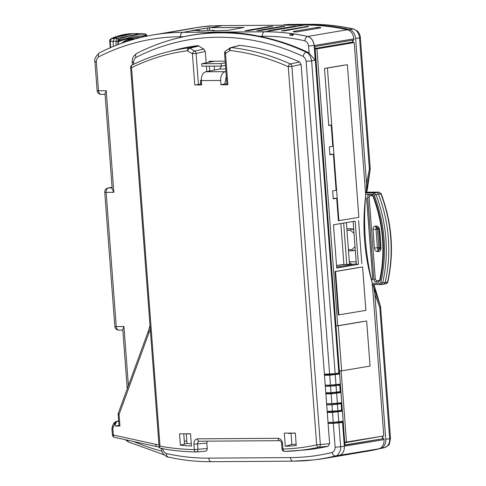 <?xml version="1.0" encoding="UTF-8"?>
<svg xmlns="http://www.w3.org/2000/svg" width="486" height="486" viewBox="0 0 486 486"><rect width="100%" height="100%" fill="white"/><g stroke="black" fill="none" stroke-linecap="round" stroke-linejoin="round"><path stroke-width="0.73" d="M119.854 39.159A123.389 80.19 89.6 0 0 118.408 39.785L117.794 41.213L113.056 41.359L113.432 46.401M111.154 38.619A1.337 0.978 65.9 0 1 111.458 38.546L110.231 41.401L113.056 41.359L114.283 38.503L117.156 38.509L139.98 33.583L144.834 33.826A1.337 1.015 -84.5 0 1 144.907 33.832A1.337 1.015 -84.5 0 1 145.788 35.15A123.389 80.19 89.6 0 0 144.281 35.028M146.918 36.243C146.663 34.743 145.994 33.935 144.901 33.832L137.131 33.564A124.938 81.192 89.6 0 0 135.916 33.577A124.938 81.192 89.6 0 0 114.283 38.503L111.458 38.546L133.073 33.625L135.916 33.577M131.463 39.311A35.49 23.061 -90.4 0 1 133.231 39.481M144.099 36.711L143.334 36.377A1.337 1.015 -86.1 0 0 142.532 37.07M118.481 41.662A1.337 0.978 -112.5 0 0 118.493 41.753A120.899 78.568 -90.4 0 1 140.272 37.61M118.055 44.56L117.97 43.467C117.916 41.322 118.548 39.888 119.86 39.178C127.854 35.873 135.995 34.494 144.281 35.047L146.055 36.292M380.423 306.265A4.003 0.541 -18.7 0 1 380.453 306.308A4.003 4.003 0 0 1 380.653 307.292A4.003 0.322 175.7 0 1 379.791 307.553A4.003 1.652 -21.8 0 0 380.423 306.265L373.795 287.663A205.517 155.344 80.4 0 1 373.467 286.412A20088.907 1079.874 173.1 0 1 374.36 285.744L374.36 285.744A211.422 159.803 -99.6 0 0 380.423 306.265M384.639 447.6C387.785 446.063 389.359 444.818 389.377 443.858L390.507 438.378A4.003 0.322 175.7 0 1 389.651 438.645A9.119 6.895 -99.6 0 1 384.608 447.606A4.003 2.618 -103.7 0 0 384.639 447.6L381.237 448.396A319.217 241.281 -99.6 0 0 384.608 447.606L380.599 448.505A9.337 7.059 -99.6 0 0 385.763 439.332L389.651 438.645L379.791 307.553L374.846 294.121L385.763 439.332M380.599 448.505A319.436 241.445 80.4 0 1 377.227 449.295A319.436 241.445 80.4 0 1 366.815 451.318M205.766 26.366L209.666 25.916A319.217 241.281 -99.6 0 0 208.585 26.037L204.503 26.505A319.436 241.445 80.4 0 1 205.766 26.366L206.526 26.408M193.999 28.024A319.436 241.445 80.4 0 1 204.503 26.505M352.903 40.083L353.091 42.555M349.325 261.808L355.023 261.772A2.612 1.974 80.4 0 1 356.195 262.233M355.29 250.217L352.97 250.819A1.337 0.869 89.6 0 1 352.891 250.825L355.266 249.913M346.84 228.803L351.852 228.772L353.717 229.289M370.174 169.729A4.003 1.148 -169.4 0 1 370.156 169.79A4.003 1.075 -167.8 0 0 369.372 168.958A4.003 0.322 -4.3 0 0 370.229 168.697A4.003 4.003 0 0 1 370.174 169.729L367.197 190.281M367.191 190.366A20083.543 2121.159 -1.7 0 0 366.335 191.478A205.517 155.344 80.4 0 1 366.468 190.226L370.156 169.79A211.422 159.803 -99.6 0 0 367.191 190.366L366.924 191.022A1.337 1.324 -142.3 0 0 367.191 190.366M366.468 190.226L366.547 183.763L369.372 168.958L359.512 37.865A9.119 6.895 -99.6 0 0 353.128 28.978A319.217 241.281 -99.6 0 0 310.08 24.312L288.028 24.458L283.794 24.926L306.01 24.78A319.436 241.445 80.4 0 1 349.094 29.452L353.128 28.978A4.003 2.503 102.6 0 1 353.674 29.008C339.198 25.776 324.727 24.209 310.262 24.3A4.003 2.6 89.6 0 0 310.08 24.312L306.01 24.78M370.229 168.697L360.375 37.598A4.003 0.322 175.7 0 1 359.512 37.865L355.63 38.552A9.337 7.059 -99.6 0 0 349.094 29.452M355.63 38.552L366.547 183.763M287.572 24.507A4.003 2.94 83.7 0 1 287.797 24.47A4.003 2.94 83.7 0 1 288.028 24.458A4.003 2.6 89.6 0 1 288.21 24.446L310.262 24.3A4.003 2.6 89.6 0 1 310.451 24.306M283.794 24.926L282.694 25.211M365.484 192.505L366.335 191.478M210.803 26.056A4.003 3.123 -96.6 0 0 209.666 25.916A4.003 2.618 -96.2 0 1 209.679 25.916A4.003 2.618 -96.2 0 1 209.733 25.91M374.846 294.121L373.795 287.663M374.354 285.732L380.453 306.308M372.033 284.668L372.999 284.753A1.337 1.324 53 0 1 374.36 285.744C373.637 284.65 372.877 284.292 372.106 284.662M373.467 286.412L372.185 285.367M382.682 436.13L382.865 438.572M334.131 422.449L334.198 423.245L337.867 422.972L337.813 422.176L328.165 422.346M326.252 458.183L365.952 451.47A319.436 241.445 -99.6 0 0 378.88 448.797L335.486 455.953C333.864 455.929 332.752 454.768 332.163 452.466C334.052 451.628 335.036 449.884 335.115 447.223L340.65 446.78C341.64 449.653 337.776 456.5 335.486 455.953A319.241 241.299 80.4 0 1 313.051 459.963L316.611 459.549A319.436 241.445 -99.6 0 0 326.252 458.183A319.436 241.445 -99.6 0 0 339.179 455.516C342.721 454.288 344.44 451.227 344.337 446.342L342.539 422.431L337.873 422.972L341.555 422.419L341.494 421.623L342.745 421.307M344.932 444.939L383.958 438.566L344.951 445.164L343.231 422.322L341.555 422.419L342.217 422.316L342.156 421.52M337.813 422.176L341.494 421.623M209.077 62.263L209.004 61.254L225.158 61.151M209.733 70.974L209.369 66.151M214.448 70.057L214.156 66.12M226.342 76.916L225.941 76.916M296.976 31.888L294.716 31.912A319.387 240.928 -101.1 0 0 293.483 31.772L293.289 31.468L317.145 27.429L319.411 27.386A319.387 241.815 81.9 0 1 320.639 27.526L320.833 27.854L296.976 31.888M320.663 27.878L320.639 27.526L320.833 27.854M284.942 30.782L282.652 30.885A319.387 240.928 -101.1 0 0 281.43 30.825L307.383 26.432A319.387 241.815 81.9 0 1 308.604 26.493L284.942 30.782M192.991 28.37L167.056 32.708A319.387 240.928 -101.1 0 0 165.854 32.872L191.776 28.486A319.387 241.815 81.9 0 1 192.985 28.322L193.161 28.34M284.656 26.317L260.988 30.521L256.906 30.661L281.151 26.511L284.668 26.517M272.689 26.396L249.02 30.6L244.944 30.74L269.189 26.59L272.701 26.596M295.403 26.244L296.806 26.408L272.95 30.442L268.873 30.582L293.113 26.432L295.403 26.244L295.427 26.639M199.849 30.448L193.701 30.484A319.387 241.815 -98.1 0 0 191.921 30.509L209.472 27.696L244.069 27.465L228.548 30.26L217.424 30.752L212.072 30.758L214.332 30.351L206.137 30.405L202.948 30.849L197.595 30.849L199.849 30.448L199.874 30.867M214.332 30.351L214.35 30.77M112.132 187.936L108.439 187.96A4.003 3.116 -100 0 0 108.044 187.997A4.003 4.003 0 0 0 104.745 192.237L114.836 326.434A4.003 0.322 -4.3 0 0 116.245 326.568L123.948 326.519L122.77 329.399L127.235 388.806M94.934 61.771L97.109 90.663A4.003 0.322 -4.3 0 0 98.518 90.803L106.221 90.748L105.037 93.628L112.223 189.169L113.858 192.322L106.155 192.377A4.003 2.6 89.6 0 1 108.439 187.96L108.044 187.997M327.187 411.363L337.94 410.864L342.308 410.081L341.755 402.718L341.227 402.724M341.354 410.822L342.351 410.64L342.308 410.081M326.762 403.738L332.734 403.86L332.801 404.656L340.82 403.732L340.759 402.937L340.352 402.937L341.755 402.718M341.622 410.202L341.142 403.842L340.157 403.836L340.097 403.04L340.759 402.937M332.734 403.86L340.097 403.04M331.337 385.27L331.403 386.066L335.073 385.799L335.018 385.003L325.377 385.173M339.914 391.673L339.957 392.305L335.626 393.071L325.839 393.429M339.951 392.232L340.953 392.05L340.358 384.134L339.993 384.134M339.422 385.143L335.079 385.793L339.422 385.143L339.362 384.347L338.955 384.347L340.358 384.134M325.79 392.779L331.027 392.737L340.224 391.619L339.744 385.252L338.76 385.246L338.699 384.45L339.362 384.347M340.224 391.619L340.911 391.491M339.252 391.789L339.301 392.427M335.018 385.003L338.699 384.45M338.511 373.084L338.56 373.716L334.228 374.487L324.441 374.84M324.393 374.19L335.146 373.685L339.514 372.902L314.971 46.498L353.984 39.895L353.905 38.837C353.273 33.947 351.099 30.916 347.375 29.743A319.436 241.445 -99.6 0 0 304.291 25.072L222.552 25.606A319.436 241.445 -99.6 0 0 193.136 28.164L153.436 34.883A319.436 241.445 -99.6 0 0 143.886 36.76A319.436 241.445 -99.6 0 0 143.838 36.772M337.855 373.199L337.904 373.837M289.917 35.18L289.863 34.463L293.587 34.275L292.56 35.569A318.148 240.473 -99.6 0 0 289.917 35.18M293.587 34.275L289.863 34.463M292.475 34.451L292.56 35.569M304.844 40.818C305.08 38.473 305.992 37.021 307.577 36.48C311.289 37.653 313.464 40.684 314.108 45.575L308.574 46.012C308.1 43.363 306.854 41.632 304.844 40.818A315.426 238.419 -99.6 0 0 262.3 36.207A4.003 2.6 -90.4 0 1 264.499 31.809A319.43 241.439 80.4 0 1 307.577 36.48L307.674 36.456A319.436 241.445 -99.6 0 0 264.584 31.784L182.845 32.325A319.436 241.445 -99.6 0 0 153.436 34.883M338.827 373.029L314.205 45.55L315.207 60.185L309.114 53.199L307.346 52.038A319.296 241.342 -99.6 0 0 259.074 36.225C248.34 33.911 236.658 32.532 224.022 32.082L213.719 32.544C201.921 33.479 191.94 34.87 183.787 36.717A319.296 241.342 -99.6 0 0 182.195 37.07L181.254 37.282A319.241 241.299 80.4 0 1 306.362 52.233L307.346 52.038M306.362 52.233C309.023 53.472 310.779 56.358 311.629 60.896L306.101 61.339C305.706 59.085 304.704 57.433 303.088 56.388C303.653 54.14 304.746 52.755 306.362 52.233M338.554 373.649L339.556 373.467L339.514 372.902M315.116 48.424L352.727 42.057L352.581 40.131M336.549 392.275L336.063 385.799L325.292 386.103M340.82 403.732L331.932 404.802L326.689 404.686M340.65 410.378L340.698 411.016L341.354 410.895L341.312 410.257M340.692 411.016L333.341 411.976L327.236 412.019M332.412 411.326L331.926 404.802L326.695 404.832M331.015 392.737L330.529 386.212L325.298 386.248M137.034 53.345C135.649 53.861 135.26 55.24 135.88 57.482C134.422 58.551 133.662 60.209 133.614 62.469C131.961 62.5 131.779 62.366 133.067 62.068M181.254 37.282C165.841 40.745 150.97 46.146 136.651 53.478L133.954 55.811C132.593 57.694 132.01 59.881 132.21 62.366L132.399 64.899M99.764 52.743C98.379 53.26 97.99 54.639 98.609 56.886C97.145 57.949 96.392 59.614 96.343 61.868C94.685 61.904 94.503 61.771 95.797 61.467M94.934 61.765L94.934 61.765C93.974 59.486 95.456 56.522 99.381 52.877C113.645 45.599 128.45 40.235 143.795 36.784A319.43 241.439 80.4 0 1 182.76 32.343L264.499 31.809L271.704 30.582M362.222 452.047L362.064 452.102A319.387 240.928 78.9 0 1 360.867 452.32L335.006 456.694A319.387 241.815 -98.1 0 0 336.209 456.476L362.064 452.077M342.217 422.316L343.231 422.322L343.152 421.307M184.322 441.276L186.8 440.978M379.013 436.75L344.768 442.782M353.905 38.837L314.205 45.55C313.567 40.666 311.392 37.641 307.674 36.456L347.375 29.743M304.291 25.072L296.806 26.408M378.88 448.797A9.331 7.053 -99.6 0 0 384.043 439.623L340.65 446.78L338.857 422.972L328.086 423.276M382.379 436.422L382.543 438.572M384.043 439.623L383.958 438.566M335.115 447.223L333.323 423.391L328.093 423.421M162.628 448.353C163.108 451.008 164.353 452.739 166.364 453.553C166.406 455.85 167.16 457.016 168.618 457.047M166.364 453.553A315.244 238.28 -99.6 0 0 208.761 458.134A4.003 2.6 89.6 0 0 211.367 461.7C196.945 461.791 182.523 460.23 168.095 457.022L168.101 457.028C167.391 457.271 165.823 456.239 163.387 453.936C162.397 452.964 161.674 451.044 161.218 448.177M127.241 440.128L128.28 441.908M328.014 422.346L333.244 422.31L343.177 421.247L342.417 411.144L332.503 412.395L327.266 412.426M341.81 410.737L340.972 411.156L342.417 411.144M340.394 392.153L340.637 392.396L339.574 392.591L341.02 392.579L341.78 402.639L331.847 403.708L326.616 403.738M341.02 392.579L331.106 393.83L325.875 393.86M325.219 385.179L330.45 385.143L340.382 384.074L339.623 373.977L329.708 375.222L324.472 375.259M339.009 373.564L339.24 373.789L338.177 373.983L339.623 373.977M225.875 50.836L229.811 48.12A2.667 1.61 51.3 0 0 229.757 50.495A2.667 1.707 96.4 0 1 231.372 47.579A2.667 2.023 75.6 0 0 230.814 47.616A2.667 2.667 0 0 0 229.811 48.12A2.667 1.61 51.3 0 1 230.212 47.926A2.667 2.023 75.6 0 1 230.814 47.616L239.343 45.429A2.673 2.017 80.4 0 1 239.902 45.386L231.372 47.579A307.523 232.442 80.4 0 1 290.373 63.933L299.583 61.965L301.101 64.45L329.617 443.675L328.123 446.3L318.834 447.181A307.523 232.442 80.4 0 1 295.682 450.783A307.523 232.442 80.4 0 1 284.826 451.397A2.667 1.737 -91.5 0 1 284.753 451.403A2.667 1.737 -91.5 0 1 282.961 449.028A304.856 230.425 -99.6 0 0 316.678 444.848L288.247 66.71A304.856 230.425 -99.6 0 0 229.757 50.495A55.92 42.27 80.4 0 1 225.504 53.424L224.568 53.332A2.667 2.667 0 0 1 225.875 50.836L225.875 50.836A2.667 1.677 59.6 0 0 225.504 53.424L227.861 84.764L220.984 84.807L220.662 80.469C220.608 75.658 222.132 72.724 225.243 71.655L225.935 71.521M239.902 45.386A308.227 232.976 80.4 0 1 299.583 61.965M301.101 64.45L291.904 66.418L288.247 66.71A2.667 1.561 114.1 0 1 290.373 63.933A2.667 1.914 77.9 0 1 291.904 66.418L320.335 444.556A2.667 1.932 84.6 0 1 318.834 447.181A2.667 1.744 -102.7 0 1 316.678 444.848L329.617 443.675M328.123 446.3A308.227 232.976 80.4 0 1 304.473 450.012L284.753 451.403A2.667 2.667 0 0 1 282.026 448.936L282.961 449.028L282.554 443.584L281.613 443.493C281.376 441.877 280.786 440.942 279.845 440.687A2.667 1.731 -90.4 0 1 278.101 438.311C280.586 438.609 282.068 440.365 282.554 443.584M207.328 441.167L206.829 443.098L207.243 448.542C207.236 450.176 206.617 451.063 205.384 451.202L196.229 451.962A2.667 1.932 85.3 0 1 196.083 451.962A2.667 1.731 -89 0 1 195.967 451.968A2.667 1.731 -89 0 1 194.291 449.593L193.884 444.161C193.878 440.942 195.099 439.168 197.535 438.84L278.101 438.311M279.754 440.687L199.363 441.215A2.667 1.731 -90.4 0 1 199.272 441.215L199.272 441.215A2.667 1.731 -90.4 0 1 197.535 438.84M199.363 441.215C198.094 441.379 197.486 442.266 197.541 443.876L193.884 444.161M206.829 443.098L197.541 443.876L197.948 449.301A2.667 1.932 85.3 0 1 196.229 451.962A2.667 2.667 0 0 1 195.967 451.968C184.285 451.755 172.603 450.577 160.909 448.432L159.183 447.618L130.613 67.645L131.548 67.736L160.003 446.16A356.092 269.153 -99.6 0 0 194.291 449.593L207.243 448.542M118.645 421.095L116.652 421.593L115.206 424.521L115.322 426.076L119.951 426.046L119.009 425.943L118.141 414.351L119.076 414.443A2.667 1.051 -159.9 0 1 118.292 413.234A2.667 2.667 0 0 0 118.141 414.351M161.54 448.511L160.909 448.432M115.206 424.521L114.605 424.545L114.046 422.856L112.503 425.742A2.667 1.251 -151.9 0 0 113.135 427.291L115.838 421.629L116.652 421.593M118.973 425.414L115.322 426.076M197.565 45.666A308.227 232.976 80.4 0 0 176.454 49.651L167.901 51.814C155.593 54.93 143.656 59.341 132.089 65.051A2.667 1.701 63.7 0 1 132.307 64.972A307.523 232.442 80.4 0 1 167.901 51.814A307.523 232.442 80.4 0 1 188.793 47.859L197.565 45.666A2.673 2.017 80.4 0 1 198.786 46L190.008 48.187A2.667 1.397 125.1 0 0 187.541 50.769A304.856 230.425 -99.6 0 0 131.548 67.736A2.667 1.701 63.7 0 1 132.089 65.051L132.089 65.051A2.667 2.667 0 0 0 130.613 67.645M198.786 46A52.549 39.718 -99.6 0 0 203.847 49.068L205.286 51.51L206.143 62.858M221.385 66.066L219.854 69.018L205.7 71.782C202.717 72.851 201.259 75.786 201.326 80.597L201.647 84.935L194.777 84.983L192.426 53.746A2.667 1.519 117.5 0 1 194.661 51.024A2.667 1.914 78.1 0 1 196.083 53.454L192.426 53.746A55.92 42.27 80.4 0 1 187.541 50.769A2.667 1.744 82.7 0 1 188.793 47.859A2.667 1.98 76 0 1 190.008 48.187A53.253 40.253 -99.6 0 0 194.661 51.024L203.847 49.068M180.391 445.2L179.534 433.846L190.536 433.773L191.46 446.057A470.794 355.855 80.4 0 1 180.391 445.2L184.534 444.083A470.302 355.479 80.4 0 0 184.716 444.101L186.982 443.426L186.266 433.901L190.542 433.877M186.982 443.426A469.998 355.248 -99.6 0 0 191.29 443.803M186.266 433.901L187.001 433.798M184.534 444.083L183.763 433.822M201.301 80.184L200.426 80.39L200.7 84.017L198.422 84.558L196.083 53.454L205.286 51.51M206.392 66.169L206.793 71.564M221.355 66.072L221.173 63.611L201.763 63.739L201.951 66.199L221.355 66.072L225.48 65.495M221.173 63.611L225.279 62.816M214.423 61.218L201.763 63.739M226.3 76.326L224.83 83.859L220.984 84.807M201.581 84.011L200.7 84.017M194.777 84.983L198.422 84.558M159.195 447.734L160.003 446.16M279.936 440.687A2.667 1.731 -90.4 0 1 279.845 440.687L199.272 441.215M224.568 53.332L226.919 84.625L227.861 84.764M226.865 83.847L224.83 83.859M295.312 433.087L296.241 445.486A302.183 228.402 80.4 0 1 285.294 446.282L284.31 433.16L295.312 433.087M296.144 444.18A301.363 227.788 80.4 0 1 291.886 444.423L291.041 433.214L288.562 433.536L288.538 433.135M291.886 444.423L285.294 446.282M291.041 433.214L295.318 433.184M365.484 192.541L376.45 192.468A2.667 1.993 79 0 1 378.454 194.114L376 194.588A118.681 89.703 80.4 0 1 382.64 282.901L387.488 282.08A118.681 89.703 -99.6 0 0 380.848 193.768L378.843 192.122L366.001 192.207M365.521 192.997L373.995 192.942L378.843 192.122A1.337 0.869 -90.4 0 1 378.922 192.116L381.176 193.793L378.454 194.114A118.742 89.752 80.4 0 1 385.1 282.56A2.667 1.999 -98 0 1 383.642 284.195A2.667 1.999 -98 0 1 383.557 284.213A2.667 1.999 -98 0 1 383.345 284.231M373.248 194.412A1.337 0.869 89.6 0 1 373.995 192.942L376 194.588L374.25 195.232L373.248 194.412L365.63 194.461M381.176 193.793C392.093 223.092 394.298 252.459 387.798 281.898A1.337 0.425 13.1 0 1 387.488 282.08L386.024 283.721L383.636 284.201M372.319 283.441L379.937 283.393L380.811 282.554A1.337 0.425 13.1 0 0 382.64 282.901L380.884 284.571L383.545 284.213M353.286 264.281L351.876 264.244L349.373 262.47M371.334 278.946L372.677 278.934M365.466 198.379L366.614 198.367L372.719 279.523L371.474 279.529M379.821 249.197L378.558 249.233A1.373 1.039 80.4 0 1 377.409 247.878L376.018 229.313A1.373 1.039 80.4 0 1 376.844 227.952A2.132 1.385 -90.4 0 0 376.954 227.946L377.829 227.94A1.337 1.008 -99.6 0 0 377.446 229.076L378.843 247.641A1.337 1.008 -99.6 0 0 379.955 248.96L378.558 249.233A2.132 1.385 89.6 0 0 377.361 251.584A3.505 2.649 80.4 0 1 374.439 248.115L373.041 229.556A3.505 2.649 80.4 0 1 375.441 226.051L376.559 226.045A3.505 2.649 80.4 0 1 379.451 229.21A112.023 84.673 80.4 0 1 380.89 248.376L380.137 248.164L379.797 249.221A1.373 1.039 80.4 0 1 379.669 249.227A2.132 1.385 89.6 0 0 378.479 251.578L377.361 251.584M379.76 279.972L378.855 280.726L376.529 280.738L375.32 279.31L369.135 197.055L370.125 195.609A1.337 0.869 -90.4 0 1 369.518 194.479L371.45 194.467L373.455 196.125A115.966 87.65 80.4 0 1 380.192 280.319L378.43 282.026L376.103 282.044C374.858 281.892 374.117 281.017 373.874 279.407L367.689 197.146C367.689 195.536 368.303 194.649 369.518 194.479M369.135 197.055L367.689 197.146M375.32 279.31L373.874 279.407M376.529 280.738A1.337 0.869 89.6 0 0 376.103 282.044M370.125 195.609L372.507 195.712M338.912 220.735L327.43 68.04L347.381 64.668L358.862 217.357L338.39 220.741L336.701 198.252L333.244 198.835L332.649 190.876L336.099 190.293L333.39 154.226L329.921 154.815L329.326 146.857L332.788 146.268L331.197 125.109L328.773 125.516L324.484 68.459L343.444 65.252M333.39 154.226L329.885 154.335M336.701 198.252L333.208 198.361M358.413 264.354L336.713 268.023L333.463 224.799L355.163 221.124L358.413 264.354L356.353 264.323L353.128 221.47M372.282 282.961C364.184 254.828 361.991 225.698 365.715 195.56A201.192 149.767 -99.4 0 0 372.282 282.961L383.788 435.942L344.732 442.309M340.911 391.461L341.773 402.991M342.308 410.026L343.171 421.556M339.471 370.885L340.394 384.663M346.5 442.248L341.129 370.867L339.52 370.921M315.153 48.861L316.921 48.886L354.209 42.58L347.964 42.865M354.209 42.58L365.715 195.56M335.972 325.76L337.74 325.784L316.921 48.886M337.74 325.784L362.714 321.556M338.845 314.94L335.577 271.522L362.592 266.954L365.861 310.366L338.323 314.94L335.054 271.528L358.656 267.537M336.64 267.093L353.261 264.281L342.988 264.609L336.537 265.696M353.261 264.281L356.311 263.77M331.197 125.109L328.749 125.181M335.972 325.802L338.262 325.778L366.657 320.973L370.046 366.061L341.652 370.867L339.362 370.885M338.262 325.778L341.652 370.867M346.378 222.612L349.519 264.402L346.378 222.612M335.577 271.522L335.054 271.528M346.779 264.487L343.663 223.068M340.85 223.548L343.918 264.335L336.531 265.581M327.43 68.04L326.908 68.046M347.381 64.668L358.862 217.357M362.592 266.954L365.861 310.366M366.657 320.973L370.046 366.061M358.589 220.547L361.839 263.776M146.602 36.341L145.788 35.15M109.769 41.359L110.231 41.401L110.693 47.555M122.247 43.011A35.508 23.073 -90.4 0 1 132.271 39.275A35.508 23.073 -90.4 0 1 133.784 39.33M135.254 38.916A36.043 23.425 89.6 0 0 121.628 43.236M132.605 39.664A35.508 23.073 89.6 0 0 130.825 39.372M116.221 45.271L115.923 41.365L117.156 38.509A1.337 0.978 -114.1 0 1 118.408 39.785M117.794 41.213L117.958 43.467M117.964 43.467L118.292 43.369C118.292 41.796 118.645 40.812 119.356 40.417L132.66 36.754L143.334 36.377A1.337 1.015 -86.1 0 0 144.281 35.047M119.356 40.417A1.337 0.978 -112.5 0 0 119.368 40.411A1.337 0.978 -112.5 0 0 119.86 39.178M132.016 36.851L119.513 40.326M354.021 233.341L350.576 230.346L346.961 230.37M348.407 249.658L352.028 249.64L355.017 246.56M352.028 249.64A1.337 0.869 89.6 0 0 352.891 250.825L348.498 250.855M352.818 250.819L348.498 250.849M346.852 228.906L351.323 228.876A1.337 0.869 89.6 0 0 350.576 230.346M351.852 228.772L351.323 228.876L353.753 229.763M288.392 24.452A4.003 2.6 89.6 0 0 288.21 24.446A4.003 4.003 0 0 0 287.797 24.47L283.557 24.938M372.999 284.753A19845.518 1190.323 -3.3 0 0 372.452 285.167M317.145 27.429L317.237 28.461M319.411 27.386L319.46 28.085M305.099 26.56L305.165 27.356M307.383 26.432L307.419 26.979M283.435 26.323L283.466 26.718M281.151 26.511L281.206 27.101M271.474 26.402L271.498 26.797M269.189 26.59L269.238 27.18M293.113 26.432L293.167 27.022M108.481 187.954L112.084 187.341M337.946 410.858L337.46 404.382L336.476 404.382L336.415 403.587M335.577 392.415L335.626 393.071M331.902 392.712L331.944 393.387M334.18 373.825L334.228 374.487M330.504 374.129L330.547 374.803M309.114 53.199L308.574 46.012M262.3 36.207L259.074 36.225M315.207 60.185L311.629 60.896L335.152 373.685M336.974 410.998L337.023 411.66M333.299 411.302L333.341 411.976M329.617 374.153L306.101 61.339M303.088 56.388A315.244 238.28 -99.6 0 0 135.88 57.482M133.614 62.469L133.747 64.243M183.787 36.717L180.561 36.742A4.003 2.6 -90.4 0 1 182.76 32.343L193.701 30.484M180.561 36.742A315.426 238.419 -99.6 0 0 98.609 56.886M96.343 61.868L98.518 90.803A4.003 2.6 -90.4 0 0 101.124 94.363A4.003 2.6 -90.4 0 0 101.398 94.339M106.221 90.748L113.858 192.322M119.125 330.109A4.003 2.6 -90.4 0 1 118.851 330.134A4.003 2.6 -90.4 0 1 116.245 326.568L106.155 192.377A4.003 0.322 175.7 0 1 104.745 192.237M210.231 27.69L222.552 25.606M209.666 30.381L209.472 27.696M207.601 27.854L207.783 30.393M208.761 458.134L290.5 457.599A315.244 238.28 -99.6 0 0 332.163 452.466M290.5 457.599A4.003 2.6 89.6 0 0 293.107 461.165A4.003 2.6 89.6 0 0 293.289 461.153A319.241 241.299 80.4 0 0 313.051 459.963L293.107 461.165L211.367 461.7A4.003 2.6 89.6 0 0 211.55 461.688M133.857 441.586A315.426 238.419 -99.6 0 0 161.887 451.221M123.948 326.519L128.395 385.635M324.46 375.089L324.897 375.01L324.46 375.083M327.254 412.262L327.692 412.183L327.254 412.25M332.503 412.395L333.244 422.31M338.025 411.915L338.772 421.903M336.628 393.35L337.375 403.301M331.106 393.83L331.847 403.708M329.708 375.222L330.45 385.143M335.231 374.749L335.978 384.736M114.611 422.474L115.838 421.629L118.633 420.925M114.046 422.856L115.838 421.629M158.983 445A356.372 269.365 80.4 0 1 155.745 444.313A2.667 1.671 102.3 0 0 156.899 446.628L159.141 447.108M155.745 444.313L113.341 435.013A2.667 1.671 102.4 0 0 114.489 437.327L156.899 446.628M112.406 434.921L111.932 428.597L112.867 428.688L113.341 435.013L112.406 434.921A2.667 2.667 0 0 0 114.489 437.327M112.867 428.688L113.135 427.291M119.951 426.046L119.076 414.443L148.983 332.716A2.667 1.051 -159.9 0 1 148.2 331.507L118.292 413.234M148.983 332.716A56.455 42.671 -99.6 0 0 150.253 328.84M219.854 69.018L225.747 68.976M205.7 71.782L225.243 71.655M201.326 80.597L220.662 80.469M379.031 231.664L380.095 245.776M376.559 226.045A2.132 1.385 -90.4 0 0 377.944 227.946L378.716 229.277L379.451 229.21M377.944 227.946L376.832 227.952A2.132 1.385 -90.4 0 1 375.441 226.051M378.624 228.876L373.041 229.556M380.125 247.417L374.439 248.115M380.89 248.376A3.505 2.649 80.4 0 1 378.479 251.578M379.937 283.393A1.337 0.869 89.6 0 0 380.799 284.577A1.337 0.869 89.6 0 0 380.884 284.571M380.811 282.554A117.345 88.695 -99.6 0 0 374.25 195.232M351.354 264.341L351.876 264.244M366.007 192.201L378.922 192.116A1.337 0.869 -90.4 0 1 379.08 192.14M380.732 284.577L372.41 284.632L381.079 284.559M378.855 280.726A1.337 0.869 89.6 0 0 378.43 282.026M379.809 279.796A1.337 0.413 12.3 0 0 379.754 279.887A1.337 0.413 12.3 0 0 380.192 280.319M373.145 196.496L373.455 196.125M371.45 194.467A1.337 0.869 89.6 0 0 372.057 195.597M133.073 33.625C125.607 33.771 118.305 35.429 111.173 38.613C109.982 39.445 109.514 40.362 109.769 41.353L110.249 47.749M122.423 42.95L132.271 39.275M132.587 39.67L130.807 39.378M118.292 43.369L118.371 44.439M381.237 448.396L377.227 449.295M211.155 26.031A4.003 4.003 0 0 0 209.679 25.916L209.642 25.922M209.01 25.989L208.585 26.037M360.375 37.598C360.351 37.774 360.63 34.779 357.447 31.098L353.674 29.008M366.086 192.104L366.924 191.022M380.653 307.292L390.507 438.378M112.084 187.31L108.111 187.985M97.109 90.663A4.003 4.003 0 0 0 101.124 94.363L105.091 94.339M114.836 326.434A4.003 4.003 0 0 0 118.851 330.134L122.818 330.109M164.195 454.847L128.243 441.889L125.424 439.733M115.577 421.666L118.633 420.894M111.932 428.597L112.503 425.742M148.2 331.507L150.004 325.596M282.026 448.936L281.613 443.493M378.716 229.277L380.137 248.164M387.798 281.898C387.925 282.36 387.33 282.967 386.024 283.721M379.499 280.428L379.754 279.887C385.55 251.967 383.32 224.155 373.072 196.453L372.501 195.712"/></g></svg>

